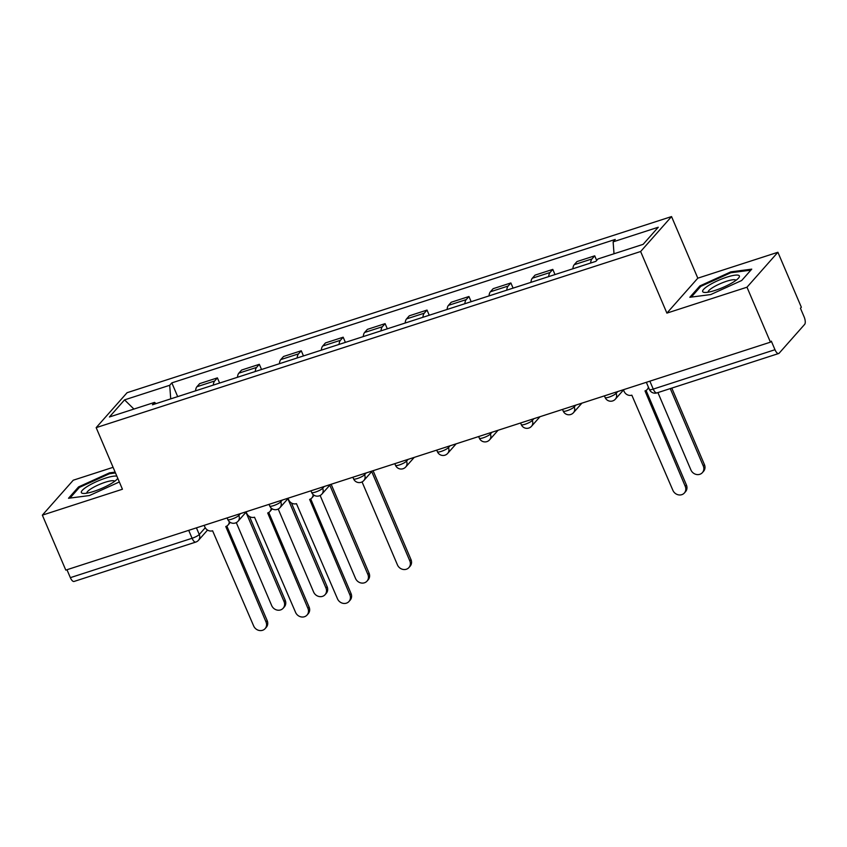 <?xml version="1.0" encoding="UTF-8"?>
<svg xmlns="http://www.w3.org/2000/svg" width="847" height="847" viewBox="0 0 847 847"><rect width="100%" height="100%" fill="white"/><g stroke="black" fill="none" stroke-linecap="round" stroke-linejoin="round"><path stroke-width="1.27" d="M113.085 467.322L73.266 480.207L42.35 515.145L65.791 570.105L770.431 342.167L746.98 287.207L777.895 252.268L697.812 278.176L671.544 216.578L127.082 392.701L96.166 427.64L640.628 251.517L666.896 313.115L746.98 287.207M777.895 252.268L801.347 307.239L800.447 308.255L804.099 316.82A6.141 2.403 72.1 0 1 804.65 324.38L779.145 353.199A6.141 2.403 72.1 0 1 778.679 353.517L656.933 392.902A6.141 2.403 -107.9 0 1 653.249 389.091L774.984 349.716A6.141 2.403 72.1 0 0 778.679 353.517M42.35 515.145L122.434 489.238L96.166 427.64M188.712 530.349L192.089 538.269A6.141 2.403 -107.9 0 0 195.784 542.08L74.038 581.455A6.141 2.403 -107.9 0 1 70.354 577.654L192.089 538.269A6.141 1.27 -23.1 0 0 199.267 534.499L205.249 527.745M66.966 569.735L70.354 577.654M774.984 349.716L771.331 341.15L770.431 342.167M590.613 263.036A14.124 5.527 -107.9 0 1 591.968 258.938L594.721 255.826L576.976 261.564L574.234 264.677A14.124 5.527 72.1 0 0 572.879 268.774M596.68 260.431L594.721 255.826M548.697 276.598A14.124 5.527 -107.9 0 1 550.042 272.501L552.795 269.388L535.06 275.127L532.308 278.229A14.124 5.527 72.1 0 0 530.953 282.337M554.997 274.566L552.795 269.388M506.771 290.161A14.124 5.527 -107.9 0 1 508.126 286.053L510.868 282.951L493.134 288.689L490.381 291.792A14.124 5.527 72.1 0 0 489.037 295.899M513.081 288.118L510.868 282.951M464.844 303.724A14.124 5.527 -107.9 0 1 466.199 299.616L468.952 296.514L451.207 302.252L448.465 305.354A14.124 5.527 72.1 0 0 447.11 309.462M471.154 301.68L468.952 296.514M422.918 317.286A14.124 5.527 -107.9 0 1 424.273 313.178L427.026 310.076L409.292 315.815L406.539 318.917A14.124 5.527 72.1 0 0 405.184 323.025M429.228 315.243L427.026 310.076M381.002 330.849A14.124 5.527 -107.9 0 1 382.346 326.741L385.099 323.639L367.365 329.377L364.612 332.479A14.124 5.527 72.1 0 0 363.268 336.587M387.301 328.805L385.099 323.639M339.075 344.411A14.124 5.527 -107.9 0 1 340.43 340.303L343.173 337.201L325.439 342.94L322.696 346.042A14.124 5.527 72.1 0 0 321.341 350.15M345.385 342.368L343.173 337.201M297.149 357.974A14.124 5.527 -107.9 0 1 298.504 353.866L301.257 350.764L283.512 356.492L280.77 359.604A14.124 5.527 72.1 0 0 279.415 363.712M303.459 355.931L301.257 350.764M255.233 371.537A14.124 5.527 -107.9 0 1 256.577 367.429L259.33 364.316L241.596 370.054L238.843 373.167A14.124 5.527 72.1 0 0 237.488 377.264M261.532 369.493L259.33 364.316M213.306 385.089A14.124 5.527 -107.9 0 1 214.662 380.991L217.404 377.878L199.67 383.617L196.917 386.73A14.124 5.527 72.1 0 0 195.572 390.827M219.617 383.056L217.404 377.878M614.011 253.761L613.133 241.84L658.278 227.229L643.138 244.338L597.993 258.949L595.875 261.342L152.449 404.781L154.567 402.389L109.422 416.989L124.562 399.879L169.718 385.279L170.713 398.873M613.133 241.84L615.25 239.436L171.835 382.876L169.718 385.279M671.544 216.578L640.628 251.517M697.812 278.176L666.896 313.115M689.829 297.276L710.739 294.565L741.697 280.495L751.744 269.145L730.834 271.866L699.876 285.926L689.829 297.276M115.139 472.118L109.507 472.848L78.549 486.919L68.512 498.269L89.422 495.548L119.332 481.964M177.69 396.618L171.835 382.876M156.039 403.617L154.567 402.389M133.921 409.069L124.562 399.879M700.3 286.921L699.876 285.926M731.194 272.713L730.834 271.866M78.972 487.904L78.549 486.919M109.866 473.695L109.507 472.848M623.403 389.736L624.101 391.378A6.141 5.506 -138.5 0 0 631.83 395.168L672.889 490.328A7.062 6.331 -138.5 0 0 684.355 493.007A7.062 6.331 -138.5 0 0 685.244 486.337L645.001 390.912A6.141 5.506 -138.5 0 0 647.246 389.451A6.141 5.506 -138.5 0 0 648.4 387.121M648.686 387.788A6.141 5.506 41.5 0 1 648.41 388.127L647.246 389.451M646.07 390.425L686.419 485.003A7.062 6.331 41.5 0 1 685.519 491.684L684.355 493.007M657.907 392.585L690.908 469.958A7.062 6.331 -138.5 0 0 702.375 472.637A7.062 6.331 -138.5 0 0 703.275 465.966L670.273 388.582M671.798 388.095L704.439 464.632A7.062 6.331 41.5 0 1 703.55 471.313L702.375 472.637M739.082 275.561A19.957 4.14 -23.1 0 0 717.367 280.855A19.957 4.14 -23.1 0 0 702.968 291.971A19.957 4.14 -23.1 0 0 704.545 292.437A19.957 4.14 -23.1 0 0 722.65 287.567A19.957 4.14 -23.1 0 0 738.69 277.88A19.957 4.14 -23.1 0 0 739.082 275.561M735.979 280.325A15.108 3.134 -23.1 0 0 735.768 280.071A15.108 3.134 -23.1 0 0 720.172 283.703A15.108 3.134 -23.1 0 0 708.187 292.173M691.3 297.085L700.765 286.392L730.749 272.766L750.844 270.161M116.865 476.173A19.957 4.14 -23.1 0 0 94.504 482.557A19.957 4.14 -23.1 0 0 81.64 492.954A19.957 4.14 -23.1 0 0 83.218 493.43A19.957 4.14 -23.1 0 0 101.322 488.56A19.957 4.14 -23.1 0 0 117.362 478.873A19.957 4.14 -23.1 0 0 117.775 478.301M114.652 481.308A15.108 3.134 -23.1 0 0 114.44 481.064A15.108 3.134 -23.1 0 0 98.845 484.696A15.108 3.134 -23.1 0 0 86.86 493.166M69.973 498.078L79.438 487.385L109.432 473.759L115.499 472.965M362.05 481.911L397.444 564.896A7.062 6.331 -138.5 0 0 408.91 567.575A7.062 6.331 -138.5 0 0 409.81 560.894L371.727 471.61M373.082 470.71L410.986 559.571A7.062 6.331 41.5 0 1 410.086 566.251L408.91 567.575M288.012 498.227L288.721 499.878A6.141 5.506 -138.5 0 0 296.45 503.658L337.498 598.818A7.062 6.331 -138.5 0 0 348.964 601.497A7.062 6.331 -138.5 0 0 349.864 594.827L309.621 499.402A6.141 5.506 -138.5 0 0 311.855 497.941A6.141 5.506 -138.5 0 0 313.125 494.532M313.93 495.156A6.141 5.506 41.5 0 1 313.03 496.617L311.855 497.941M310.69 498.915L351.029 593.503A7.062 6.331 41.5 0 1 350.139 600.174L348.964 601.497M320.134 495.474L355.528 578.448A7.062 6.331 -138.5 0 0 366.995 581.137A7.062 6.331 -138.5 0 0 367.884 574.457L329.801 485.172M331.156 484.272L369.059 573.133A7.062 6.331 41.5 0 1 368.159 579.803L366.995 581.137M246.085 511.789L246.795 513.43A6.141 5.506 -138.5 0 0 254.524 517.221L295.571 612.381A7.062 6.331 -138.5 0 0 307.038 615.06A7.062 6.331 -138.5 0 0 307.937 608.39L267.694 512.964A6.141 5.506 -138.5 0 0 269.928 511.503A6.141 5.506 -138.5 0 0 271.209 508.084M272.003 508.719A6.141 5.506 41.5 0 1 271.104 510.18L269.928 511.503M268.764 512.477L309.113 607.066A7.062 6.331 41.5 0 1 308.213 613.736L307.038 615.06M278.208 509.036L313.602 592.011A7.062 6.331 -138.5 0 0 325.068 594.689A7.062 6.331 -138.5 0 0 325.957 588.019L287.874 498.724M291.432 502.98L327.133 586.696A7.062 6.331 41.5 0 1 326.243 593.366L325.068 594.689M204.169 525.352L204.868 526.993A6.141 5.506 -138.5 0 0 212.597 530.783L253.655 625.944A7.062 6.331 -138.5 0 0 265.122 628.622A7.062 6.331 -138.5 0 0 266.011 621.952L225.768 526.527A6.141 5.506 -138.5 0 0 228.012 525.066A6.141 5.506 -138.5 0 0 229.283 521.646M230.077 522.281A6.141 5.506 41.5 0 1 229.177 523.742L228.012 525.066M226.837 526.04L267.186 620.618A7.062 6.331 41.5 0 1 266.286 627.299L265.122 628.622M236.281 522.599L271.675 605.573A7.062 6.331 -138.5 0 0 283.142 608.252A7.062 6.331 -138.5 0 0 284.041 601.582L245.958 512.287M249.505 516.543L285.206 600.248A7.062 6.331 41.5 0 1 284.317 606.928L283.142 608.252M227.112 517.93L227.811 519.56A6.141 1.27 -23.1 0 0 231.655 519.19A6.141 1.27 -23.1 0 0 238.833 515.41L240.41 513.621M238.356 514.288L238.833 515.41A6.141 5.506 41.5 0 1 238.06 521.223L246.191 512.022M269.039 504.367L269.738 505.998A6.141 1.27 -23.1 0 0 273.581 505.627A6.141 1.27 -23.1 0 0 280.759 501.848L282.337 500.058M280.272 500.725L280.759 501.848A6.141 5.506 41.5 0 1 279.976 507.66L288.118 498.46M310.965 490.805L311.654 492.435A6.141 1.27 -23.1 0 0 315.497 492.065A6.141 1.27 -23.1 0 0 322.675 488.285L324.263 486.496M322.199 487.163L322.675 488.285A6.141 5.506 41.5 0 1 321.902 494.097L330.372 484.526M352.881 477.242L353.58 478.873A6.141 1.27 -23.1 0 0 357.423 478.502A6.141 1.27 -23.1 0 0 364.602 474.722L366.19 472.933M364.125 473.6L364.602 474.722A6.141 5.506 41.5 0 1 363.829 480.535L372.299 470.964M394.808 463.68L395.507 465.31A6.141 1.27 -23.1 0 0 399.35 464.939A6.141 1.27 -23.1 0 0 406.528 461.16L408.106 459.381M406.052 460.048L406.528 461.16A6.141 5.506 41.5 0 1 405.745 466.972L414.225 457.401M436.734 450.117L437.423 451.747A6.141 1.27 -23.1 0 0 441.276 451.377A6.141 1.27 -23.1 0 0 448.444 447.608L450.032 445.818M447.968 446.485L448.444 447.608A6.141 5.506 41.5 0 1 447.671 453.41L456.141 443.839M478.65 436.554L479.349 438.185A6.141 1.27 -23.1 0 0 483.192 437.814A6.141 1.27 -23.1 0 0 490.371 434.045L491.959 432.256M489.894 432.923L490.371 434.045A6.141 5.506 41.5 0 1 489.598 439.847L498.068 430.276M520.577 422.992L521.276 424.633A6.141 1.27 -23.1 0 0 525.119 424.252A6.141 1.27 -23.1 0 0 532.297 420.483L533.875 418.693M531.821 419.36L532.297 420.483A6.141 5.506 41.5 0 1 531.514 426.285L539.994 416.713M562.503 409.429L563.202 411.07A6.141 1.27 -23.1 0 0 567.045 410.7A6.141 1.27 -23.1 0 0 574.224 406.92L575.801 405.131M573.737 405.798L574.224 406.92A6.141 5.506 41.5 0 1 573.44 412.722L581.91 403.151M604.419 395.867L605.118 397.508A6.141 1.27 -23.1 0 0 608.961 397.137A6.141 1.27 -23.1 0 0 616.14 393.357L617.728 391.568M615.663 392.235L616.14 393.357A6.141 5.506 41.5 0 1 615.367 399.159L623.498 389.969M196.43 527.85L199.267 534.499A6.141 5.506 -138.5 0 1 198.484 540.301L207.536 530.074M238.843 373.167L256.577 367.429M280.77 359.604L298.504 353.866M322.696 346.042L340.43 340.303M364.612 332.479L382.346 326.741M406.539 318.917L424.273 313.178M448.465 305.354L466.199 299.616M490.381 291.792L508.126 286.053M532.308 278.229L550.042 272.501M574.234 264.677L591.968 258.938M196.917 386.73L214.662 380.991M646.346 382.315L649.395 389.472A6.141 1.27 -23.1 0 0 653.249 389.091L649.861 381.171M685.244 486.337L686.419 485.003M704.439 464.632L703.275 465.966M410.986 559.571L409.81 560.894M349.864 594.827L351.029 593.503M369.059 573.133L367.884 574.457M307.937 608.39L309.113 607.066M327.133 586.696L325.957 588.019M266.011 621.952L267.186 620.618M285.206 600.248L284.041 601.582M605.118 397.508A6.141 6.141 0 0 0 615.367 399.159M563.202 411.07A6.141 6.141 0 0 0 573.44 412.722M521.276 424.633A6.141 6.141 0 0 0 531.514 426.285M479.349 438.185A6.141 6.141 0 0 0 489.598 439.847M437.423 451.747A6.141 6.141 0 0 0 447.671 453.41M395.507 465.31A6.141 6.141 0 0 0 405.745 466.972M353.58 478.873A6.141 6.141 0 0 0 363.829 480.535M311.654 492.435A6.141 6.141 0 0 0 321.902 494.097M269.738 505.998A6.141 6.141 0 0 0 279.976 507.66M227.811 519.56A6.141 6.141 0 0 0 238.06 521.223M195.784 542.08A6.141 6.141 0 0 0 198.484 540.301M649.395 389.472A6.141 6.141 0 0 0 656.933 392.902"/></g></svg>
